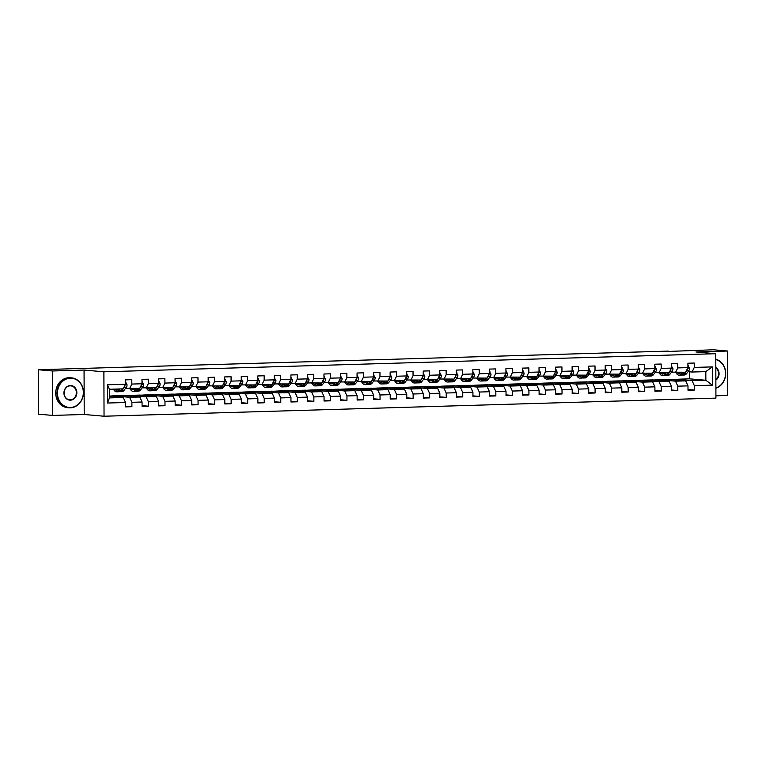 <?xml version="1.0" encoding="UTF-8"?>
<svg xmlns="http://www.w3.org/2000/svg" width="766" height="766" viewBox="0 0 766 766"><rect width="100%" height="100%" fill="white"/><g stroke="black" fill="none" stroke-linecap="round" stroke-linejoin="round"><path stroke-width="1.15" d="M715.913 395.802L727.7 395.447L727.547 351.02L713.385 349.775L668.316 351.441M104.042 416.225L715.923 398.129L715.77 353.7L103.889 371.797L104.042 416.225L84.222 414.483L84.059 370.055L52.461 370.983L52.615 415.421L84.222 414.483M52.615 415.421L38.453 414.167L38.3 369.739L52.461 370.983M670.298 379.505L689.429 378.825L705.859 380.262L705.821 371.625L692.043 372.027L694.293 367.421L694.274 363.046L687.906 363.228L687.925 367.613L677.747 367.91L677.728 363.534L671.37 363.716L671.38 368.101L661.202 368.398L661.182 364.022L654.825 364.204L654.844 368.59L644.656 368.896L644.646 364.511L638.279 364.693L638.298 369.078L628.12 369.384L628.101 364.999L621.733 365.19L621.753 369.566L611.574 369.873L611.555 365.487L605.197 365.679L605.207 370.055L595.029 370.361L595.019 365.976L588.652 366.167L588.671 370.553L578.483 370.849L578.474 366.464L572.106 366.655L572.125 371.041L561.947 371.338L561.928 366.952L555.57 367.144L555.58 371.529L545.402 371.826L545.382 367.441L539.025 367.632L539.034 372.017L528.856 372.314L528.846 367.939L522.479 368.12L522.498 372.506L512.31 372.803L512.301 368.427L505.933 368.609L505.953 372.994L495.774 373.291L495.755 368.915L489.397 369.097L489.407 373.482L479.229 373.789L479.21 369.404L472.852 369.585L472.861 373.971L462.683 374.277L462.674 369.892L456.306 370.083L456.325 374.459L446.147 374.765L446.128 370.38L439.761 370.572L439.78 374.947L429.602 375.254L429.582 370.868L423.225 371.06L423.234 375.445L413.056 375.742L413.037 371.357L406.679 371.548L406.698 375.934L396.51 376.23L396.501 371.845L390.133 372.037L390.153 376.422L379.974 376.719L379.955 372.333L373.588 372.525L373.607 376.91L363.429 377.207L363.41 372.831L357.052 373.013L357.061 377.399L346.883 377.695L346.874 373.32L340.506 373.502L340.525 377.887L330.338 378.184L330.328 373.808L323.961 373.99L323.98 378.375L313.801 378.682L313.782 374.296L307.425 374.478L307.434 378.864L297.256 379.17L297.237 374.785L290.879 374.976L290.889 379.352L280.71 379.658L280.701 375.273L274.333 375.464L274.352 379.84L264.165 380.147L264.155 375.761L257.788 375.953L257.807 380.338L247.629 380.635L247.61 376.25L241.252 376.441L241.261 380.826L231.083 381.123L231.064 376.738L224.706 376.929L224.716 381.315L214.537 381.612L214.528 377.226L208.161 377.418L208.18 381.803L198.001 382.1L197.982 377.724L191.615 377.906L191.634 382.291L181.456 382.588L181.437 378.213L175.079 378.394L175.088 382.78L164.91 383.077L164.891 378.701L158.533 378.883L158.552 383.268L148.365 383.575L148.355 379.189L141.988 379.371L142.007 383.756L131.829 384.063L131.809 379.677L125.442 379.869L125.461 384.245L107.431 384.781L107.499 403.031L109.461 397.908L123.24 397.497L109.452 396.281M694.293 367.421L712.313 366.895L712.38 385.145L694.35 385.681L694.369 390.057L688.002 389.501M107.499 403.031L125.528 402.504L125.538 406.88L131.905 406.698L131.886 402.313L142.064 402.016L142.083 406.392L148.451 406.21L148.432 401.824L158.61 401.518L158.629 405.903L164.987 405.721L164.977 401.336L175.155 401.03L175.175 405.415L181.532 405.224L181.513 400.848L191.701 400.541L191.711 404.927L198.078 404.735L198.059 400.359L208.237 400.053L208.256 404.438L214.624 404.247L214.604 399.862L224.783 399.565L224.802 403.95L231.16 403.759L231.15 399.373L241.328 399.076L241.338 403.462L247.705 403.27L247.686 398.885L257.874 398.588L257.883 402.973L264.251 402.782L264.232 398.397L274.41 398.1L274.429 402.476L280.787 402.294L280.777 397.908L290.956 397.611L290.975 401.987L297.332 401.805L297.323 397.42L307.501 397.123L307.511 401.499L313.878 401.317L313.859 396.932L324.047 396.625L324.056 401.011L330.424 400.829L330.405 396.443L340.583 396.137L340.602 400.522L346.96 400.331L346.95 395.955L357.128 395.649L357.147 400.034L363.505 399.842L363.496 395.467L373.674 395.16L373.684 399.546L380.051 399.354L380.032 394.969L390.21 394.672L390.229 399.057L396.596 398.866L396.577 394.48L406.756 394.184L406.775 398.569L413.133 398.377L413.123 393.992L423.301 393.695L423.32 398.081L429.678 397.889L429.659 393.504L439.847 393.207L439.856 397.583L446.224 397.401L446.205 393.015L456.383 392.719L456.402 397.094L462.76 396.912L462.75 392.527L472.928 392.221L472.948 396.606L479.305 396.424L479.296 392.039L489.474 391.732L489.484 396.118L495.851 395.926L495.832 391.55L506.02 391.244L506.029 395.629L512.397 395.438L512.377 391.062L522.556 390.756L522.575 395.141L528.933 394.95L528.923 390.574L539.101 390.267L539.12 394.653L545.478 394.461L545.469 390.076L555.647 389.779L555.656 394.164L562.024 393.973L562.005 389.588L572.192 389.291L572.202 393.676L578.569 393.485L578.55 389.099L588.728 388.802L588.748 393.188L595.105 392.996L595.096 388.611L605.274 388.314L605.293 392.69L611.651 392.508L611.632 388.123L621.82 387.826L621.829 392.202L628.197 392.02L628.177 387.634L638.356 387.328L638.375 391.713L644.742 391.531L644.723 387.146L654.901 386.84L654.92 391.225L661.278 391.033L661.269 386.658L671.447 386.351L671.466 390.737L677.824 390.545L677.805 386.169L687.992 385.863L688.002 390.248L694.369 390.057M38.3 369.739L668.316 351.106M687.925 367.613L685.675 372.219L671.533 372.171M669.283 379.419L685.704 380.865L675.526 381.162L659.095 379.716L669.283 379.419M675.497 372.515L677.747 367.91M687.992 385.863L685.704 380.865M677.805 386.169L675.526 381.162M671.38 368.101L669.13 372.707L654.987 372.659M652.737 379.907L669.168 381.353L658.98 381.65L642.559 380.204L652.737 379.907M658.952 373.004L661.202 368.398M671.447 386.351L669.168 381.353M661.269 386.658L658.98 381.65M654.844 368.59L652.594 373.195L638.442 373.147M636.192 380.396L652.622 381.841L642.444 382.138L626.014 380.692L636.192 380.396M642.406 373.492L644.656 368.896M654.901 386.84L652.622 381.841M644.723 387.146L642.444 382.138M638.298 369.078L636.048 373.684L621.906 373.636M619.646 380.884L636.077 382.33L625.899 382.627L609.468 381.19L619.646 380.884M625.87 373.98L628.12 369.384M638.356 387.328L636.077 382.33M628.177 387.634L625.899 382.627M621.753 369.566L619.503 374.172L605.36 374.124M603.11 381.372L619.531 382.818L609.353 383.124L592.922 381.679L603.11 381.372M609.324 374.478L611.574 369.873M621.82 387.826L619.531 382.818M611.632 388.123L609.353 383.124M605.207 370.055L602.957 374.66L588.815 374.612M586.565 381.861L602.995 383.306L592.807 383.613L576.386 382.167L586.565 381.861M592.779 374.967L595.029 370.361M605.274 388.314L602.995 383.306M595.096 388.611L592.807 383.613M588.671 370.553L586.421 375.149L572.269 375.101M570.019 382.349L586.45 383.795L576.271 384.101L559.841 382.655L570.019 382.349M576.233 375.455L578.483 370.849M588.728 388.802L586.45 383.795M578.55 389.099L576.271 384.101M572.125 371.041L569.875 375.637L555.733 375.589M553.473 382.847L569.904 384.283L559.726 384.589L543.295 383.144L553.473 382.847M559.697 375.943L561.947 371.338M572.192 389.291L569.904 384.283M562.005 389.588L559.726 384.589M555.58 371.529L553.33 376.135L539.187 376.087M536.937 383.335L553.358 384.781L543.18 385.078L526.759 383.632L536.937 383.335M543.151 376.432L545.402 371.826M555.647 389.779L553.358 384.781M545.469 390.076L543.18 385.078M539.034 372.017L536.794 376.623L522.642 376.575M520.392 383.823L536.822 385.269L526.635 385.566L510.213 384.12L520.392 383.823M526.606 376.92L528.856 372.314M539.101 390.267L536.822 385.269M528.923 390.574L526.635 385.566M522.498 372.506L520.248 377.111L506.106 377.064M503.846 384.312L520.277 385.758L510.099 386.054L493.668 384.609L503.846 384.312M510.07 377.408L512.31 372.803M522.556 390.756L520.277 385.758M512.377 391.062L510.099 386.054M505.953 372.994L503.702 377.6L489.56 377.552M487.31 384.8L503.731 386.246L493.553 386.543L477.122 385.097L487.31 384.8M493.524 377.897L495.774 373.291M506.02 391.244L503.731 386.246M495.832 391.55L493.553 386.543M489.407 373.482L487.157 378.088L473.015 378.04M470.764 385.288L487.186 386.734L477.007 387.031L460.586 385.585L470.764 385.288M476.979 378.385L479.229 373.789M489.474 391.732L487.186 386.734M479.296 392.039L477.007 387.031M472.861 373.971L470.621 378.576L456.469 378.528M454.219 385.777L470.65 387.223L460.471 387.519L444.041 386.083L454.219 385.777M460.433 378.883L462.683 374.277M472.928 392.221L470.65 387.223M462.75 392.527L460.471 387.519M456.325 374.459L454.075 379.065L439.933 379.017M437.673 386.265L454.104 387.711L443.926 388.017L427.495 386.571L437.673 386.265M443.897 379.371L446.147 374.765M456.383 392.719L454.104 387.711M446.205 393.015L443.926 388.017M439.78 374.947L437.53 379.553L423.387 379.505M421.137 386.753L437.558 388.199L427.38 388.506L410.949 387.06L421.137 386.753M427.351 379.859L429.602 375.254M439.847 393.207L437.558 388.199M429.659 393.504L427.38 388.506M423.234 375.445L420.984 380.041L406.842 379.993M404.592 387.242L421.022 388.688L410.835 388.994L394.413 387.548L404.592 387.242M410.806 380.348L413.056 375.742M423.301 393.695L421.022 388.688M413.123 393.992L410.835 388.994M406.698 375.934L404.448 380.53L390.296 380.482M388.046 387.74L404.477 389.176L394.298 389.482L377.868 388.036L388.046 387.74M394.26 380.836L396.51 376.23M406.756 394.184L404.477 389.176M396.577 394.48L394.298 389.482M390.153 376.422L387.902 381.028L373.76 380.98M371.5 388.228L387.931 389.674L377.753 389.971L361.322 388.525L371.5 388.228M377.724 381.324L379.974 376.719M390.21 394.672L387.931 389.674M380.032 394.969L377.753 389.971M373.607 376.91L371.357 381.516L357.215 381.468M354.964 388.716L371.386 390.162L361.207 390.459L344.777 389.013L354.964 388.716M361.179 381.813L363.429 377.207M373.674 395.16L371.386 390.162M363.496 395.467L361.207 390.459M357.061 377.399L354.811 382.004L340.669 381.956M338.419 389.205L354.85 390.65L344.662 390.947L328.241 389.501L338.419 389.205M344.633 382.301L346.883 377.695M357.128 395.649L354.85 390.65M346.95 395.955L344.662 390.947M340.525 377.887L338.275 382.493L324.133 382.445M321.873 389.693L338.304 391.139L328.126 391.436L311.695 389.99L321.873 389.693M328.087 382.789L330.338 378.184M340.583 396.137L338.304 391.139M330.405 396.443L328.126 391.436M323.98 378.375L321.73 382.981L307.587 382.933M305.328 390.181L321.758 391.627L311.58 391.924L295.149 390.478L305.328 390.181M311.551 383.278L313.801 378.682M324.047 396.625L321.758 391.627M313.859 396.932L311.58 391.924M307.434 378.864L305.184 383.469L291.042 383.421M288.792 390.67L305.213 392.115L295.034 392.412L278.613 390.976L288.792 390.67M295.006 383.776L297.256 379.17M307.501 397.123L305.213 392.115M297.323 397.42L295.034 392.412M290.889 379.352L288.648 383.957L274.496 383.91M272.246 391.158L288.677 392.604L278.489 392.91L262.068 391.464L272.246 391.158M278.46 384.264L280.71 379.658M290.956 397.611L288.677 392.604M280.777 397.908L278.489 392.91M274.352 379.84L272.102 384.446L257.96 384.398M255.7 391.646L272.131 393.092L261.953 393.398L245.522 391.953L255.7 391.646M261.924 384.752L264.165 380.147M274.41 398.1L272.131 393.092M264.232 398.397L261.953 393.398M257.807 380.338L255.557 384.934L241.414 384.886M239.164 392.135L255.585 393.58L245.407 393.887L228.977 392.441L239.164 392.135M245.379 385.241L247.629 380.635M257.874 398.588L255.585 393.58M247.686 398.885L245.407 393.887M241.261 380.826L239.011 385.422L224.869 385.375M222.619 392.632L239.04 394.069L228.862 394.375L212.441 392.929L222.619 392.632M228.833 385.729L231.083 381.123M241.328 399.076L239.04 394.069M231.15 399.373L228.862 394.375M224.716 381.315L222.475 385.92L208.323 385.873M206.073 393.121L222.504 394.567L212.326 394.863L195.895 393.418L206.073 393.121M212.287 386.217L214.537 381.612M224.783 399.565L222.504 394.567M214.604 399.862L212.326 394.863M208.18 381.803L205.93 386.409L191.787 386.361M189.528 393.609L205.958 395.055L195.78 395.352L179.349 393.906L189.528 393.609M195.751 386.706L198.001 382.1M208.237 400.053L205.958 395.055M198.059 400.359L195.78 395.352M191.634 382.291L189.384 386.897L175.242 386.849M172.992 394.097L189.413 395.543L179.234 395.84L162.804 394.394L172.992 394.097M179.206 387.194L181.456 382.588M191.701 400.541L189.413 395.543M181.513 400.848L179.234 395.84M175.088 382.78L172.838 387.385L158.696 387.337M156.446 394.586L172.877 396.032L162.689 396.328L146.268 394.883L156.446 394.586M162.66 387.682L164.91 383.077M175.155 401.03L172.877 396.032M164.977 401.336L162.689 396.328M158.552 383.268L156.302 387.874L142.15 387.826M139.9 395.074L156.331 396.52L146.153 396.817L129.722 395.371L139.9 395.074M146.114 388.171L148.365 383.575M158.61 401.518L156.331 396.52M148.432 401.824L146.153 396.817M142.007 383.756L139.757 388.362L125.614 388.314M123.355 395.562L139.785 397.008L129.607 397.305L113.177 395.869L123.355 395.562M129.578 388.668L131.829 384.063M142.064 402.016L139.785 397.008M131.886 402.313L129.607 397.305M125.461 384.245L123.211 388.85L109.423 389.262L107.431 384.781M125.528 402.504L123.24 397.497M727.547 351.02L695.94 351.958L715.77 353.7M84.059 370.055L103.889 371.797M109.423 389.262L109.461 397.908M692.043 372.027L688.079 371.682M689.429 378.825L689.4 371.797M675.641 379.227L692.071 380.673L705.859 380.262L712.38 385.145M109.452 396.099L113.177 395.869M124.379 395.658L129.722 395.371M140.925 395.16L146.268 394.883M157.47 394.672L162.804 394.394M174.006 394.184L179.349 393.906M190.552 393.695L195.895 393.418M207.098 393.207L212.441 392.929M223.643 392.719L228.977 392.441M240.179 392.23L245.522 391.953M256.725 391.742L262.068 391.464M273.27 391.254L278.613 390.976M289.807 390.756L295.149 390.478M306.352 390.267L311.695 389.99M322.898 389.779L328.241 389.501M339.443 389.291L344.777 389.013M355.979 388.802L361.322 388.525M372.525 388.314L377.868 388.036M389.071 387.826L394.413 387.548M405.616 387.337L410.949 387.06M422.152 386.849L427.495 386.571M438.698 386.361L444.041 386.083M455.243 385.863L460.586 385.585M471.789 385.375L477.122 385.097M488.325 384.886L493.668 384.609M504.871 384.398L510.213 384.12M521.416 383.91L526.759 383.632M537.952 383.421L543.295 383.144M554.498 382.933L559.841 382.655M571.043 382.445L576.386 382.167M587.589 381.956L592.922 381.679M604.125 381.468L609.468 381.19M620.671 380.97L626.014 380.692M637.216 380.482L642.559 380.204M653.762 379.993L659.095 379.716M705.821 371.625L712.313 366.895M694.35 385.681L692.071 380.673M117.428 396.989L117.428 396.357L113.177 395.984M131.905 406.698L125.538 406.133M112.085 396.52L117.428 396.357M128.631 396.032L133.973 395.869L129.722 395.495M133.973 396.501L133.973 395.869M148.451 406.21L142.083 405.645M145.176 395.534L150.509 395.38L146.268 395.007M150.519 396.012L150.509 395.38M164.987 405.721L158.629 405.157M161.712 395.045L167.055 394.892L162.804 394.519M167.055 395.515L167.055 394.892M181.532 405.224L175.165 404.668M178.258 394.557L183.601 394.404L179.349 394.03M183.601 395.026L183.601 394.404M198.078 404.735L191.711 404.18M194.803 394.069L200.146 393.916L195.895 393.542M200.146 394.538L200.146 393.916M214.624 404.247L208.256 403.692M211.339 393.58L216.682 393.427L212.441 393.054M216.692 394.05L216.682 393.427M231.16 403.759L224.792 403.203M227.885 393.092L233.228 392.929L228.977 392.556M233.228 393.561L233.228 392.929M247.705 403.27L241.338 402.715M244.431 392.604L249.773 392.441L245.522 392.068M249.773 393.073L249.773 392.441M264.251 402.782L257.883 402.217M260.976 392.115L266.319 391.953L262.068 391.579M266.319 392.585L266.319 391.953M280.787 402.294L274.429 401.729M277.512 391.627L282.855 391.464L278.613 391.091M282.865 392.096L282.855 391.464M297.332 401.805L290.965 401.24M294.058 391.139L299.401 390.976L295.149 390.603M299.401 391.608L299.401 390.976M313.878 401.317L307.511 400.752M310.603 390.641L315.946 390.488L311.695 390.114M315.946 391.12L315.946 390.488M330.424 400.829L324.056 400.264M327.149 390.153L332.482 389.999L328.241 389.626M332.492 390.622L332.482 389.999M346.96 400.331L340.602 399.775M343.685 389.664L349.028 389.511L344.786 389.138M349.028 390.133L349.028 389.511M363.505 399.842L357.138 399.287M360.231 389.176L365.574 389.023L361.322 388.649M365.574 389.645L365.574 389.023M380.051 399.354L373.684 398.799M376.776 388.688L382.119 388.534L377.868 388.151M382.119 389.157L382.119 388.534M396.596 398.866L390.229 398.31M393.322 388.199L398.655 388.036L394.413 387.663M398.665 388.668L398.655 388.036M413.133 398.377L406.775 397.822M409.858 387.711L415.201 387.548L410.949 387.175M415.201 388.18L415.201 387.548M429.678 397.889L423.311 397.324M426.403 387.223L431.746 387.06L427.495 386.686M431.746 387.692L431.746 387.06M446.224 397.401L439.856 396.836M442.949 386.734L448.292 386.571L444.041 386.198M448.292 387.203L448.292 386.571M462.76 396.912L456.402 396.348M459.485 386.246L464.828 386.083L460.586 385.71M464.838 386.715L464.828 386.083M479.305 396.424L472.938 395.859M476.031 385.748L481.374 385.595L477.122 385.221M481.374 386.227L481.374 385.595M495.851 395.926L489.484 395.371M492.576 385.26L497.919 385.106L493.668 384.733M497.919 385.729L497.919 385.106M512.397 395.438L506.029 394.883M509.122 384.771L514.465 384.618L510.213 384.245M514.465 385.241L514.465 384.618M528.933 394.95L522.575 394.394M525.658 384.283L531.001 384.13L526.759 383.756M531.001 384.752L531.001 384.13M545.478 394.461L539.111 393.906M542.204 383.795L547.546 383.642L543.295 383.259M547.546 384.264L547.546 383.642M562.024 393.973L555.656 393.418M558.749 383.306L564.092 383.144L559.841 382.77M564.092 383.776L564.092 383.144M578.569 393.485L572.202 392.929M575.295 382.818L580.628 382.655L576.386 382.282M580.638 383.287L580.628 382.655M595.105 392.996L588.748 392.431M591.831 382.33L597.174 382.167L592.922 381.794M597.174 382.799L597.174 382.167M611.651 392.508L605.284 391.943M608.376 381.841L613.719 381.679L609.468 381.305M613.719 382.311L613.719 381.679M628.197 392.02L621.829 391.455M624.922 381.353L630.265 381.19L626.014 380.817M630.265 381.822L630.265 381.19M644.742 391.531L638.375 390.966M641.468 380.855L646.801 380.702L642.559 380.329M646.81 381.334L646.801 380.702M661.278 391.033L654.92 390.478M658.004 380.367L663.346 380.214L659.095 379.84M663.346 380.836L663.346 380.214M677.824 390.545L671.456 389.99M674.549 379.879L679.892 379.725L675.641 379.352M679.892 380.348L679.892 379.725M118.481 388.994L118.357 389.157A7.631 3.591 88.3 0 1 116.585 390.239A7.631 3.591 88.3 0 1 114.632 389.109M119.946 388.946L118.768 390.497A9.202 4.328 88.3 0 1 116.633 391.799A9.202 4.328 88.3 0 1 113.464 389.138M125.452 382.425L127.041 384.781A3.188 1.503 88.3 0 1 126.371 387.318L124.063 390.334A9.202 4.328 88.3 0 1 121.938 391.637L119.917 391.704A9.202 4.328 -91.7 0 0 122.053 390.401L124.351 387.385A3.188 1.503 -91.7 0 0 124.954 385.738L124.915 385.375M121.957 388.889L120.779 390.44A9.202 4.328 88.3 0 1 118.644 391.742L116.633 391.799M116.643 389.042A7.631 3.591 -91.7 0 0 117.581 389.904M119.276 391.618A9.202 4.328 -91.7 0 0 119.917 391.704M125.969 382.416L125.452 382.368M70.338 378.193A14.669 12.926 95 0 0 57.45 393.226A14.669 12.926 95 0 0 70.443 407.493A14.669 12.926 95 0 0 83.331 392.46A14.669 12.926 95 0 0 70.338 378.193M70.271 407.838A15.033 13.242 -85 0 1 68.902 407.799A15.033 13.242 -85 0 1 56.981 392.441A15.033 13.242 -85 0 1 70.166 377.81A15.033 13.242 -85 0 1 71.535 377.858A15.033 13.242 -85 0 1 83.465 393.207A15.033 13.242 -85 0 1 70.271 407.838M70.367 385.518A7.334 6.463 -85 0 1 76.859 392.652A7.334 6.463 -85 0 1 70.415 400.168A7.334 6.463 -85 0 1 63.923 393.035A7.334 6.463 -85 0 1 70.367 385.518M70.242 399.795A6.971 6.147 95 0 0 76.37 393.006A6.971 6.147 95 0 0 70.836 385.882A6.971 6.147 95 0 0 70.194 385.863A6.971 6.147 95 0 0 64.076 392.642A6.971 6.147 95 0 0 69.61 399.775A6.971 6.147 95 0 0 70.242 399.795M68.902 407.799L67.657 407.684A15.033 13.242 -85 0 1 55.736 392.326A15.033 13.242 -85 0 1 68.921 377.705A15.033 13.242 -85 0 1 70.29 377.743L71.535 377.858M715.817 367.412A7.334 6.463 -85 0 1 715.865 380.089M715.856 379.524A6.971 6.147 95 0 0 715.817 367.929M715.789 359.225A15.033 13.242 -85 0 1 725.689 373.435A15.033 13.242 -85 0 1 715.894 388.238M715.884 387.931A14.669 12.926 95 0 0 725.536 373.463A14.669 12.926 95 0 0 715.789 359.57M135.027 388.506L134.902 388.668A7.631 3.591 88.3 0 1 133.131 389.75A7.631 3.591 88.3 0 1 131.168 388.621M136.492 388.458L135.304 390.009A9.202 4.328 88.3 0 1 133.179 391.311A9.202 4.328 88.3 0 1 130.009 388.649M141.997 381.937L143.577 384.293A3.188 1.503 88.3 0 1 142.916 386.83L140.609 389.846A9.202 4.328 88.3 0 1 138.474 391.148L136.463 391.215A9.202 4.328 -91.7 0 0 138.598 389.904L140.896 386.897A3.188 1.503 -91.7 0 0 141.499 385.25L141.451 384.886M138.502 388.4L137.325 389.942A9.202 4.328 88.3 0 1 135.189 391.254L133.179 391.311M133.188 388.554A7.631 3.591 -91.7 0 0 134.127 389.406M135.821 391.129A9.202 4.328 -91.7 0 0 136.463 391.215M142.514 381.918L141.997 381.88M151.563 388.017L151.438 388.18A7.631 3.591 88.3 0 1 149.676 389.252A7.631 3.591 88.3 0 1 147.714 388.123M153.028 387.969L151.85 389.521A9.202 4.328 88.3 0 1 149.715 390.823A9.202 4.328 88.3 0 1 146.555 388.161M158.543 381.449L160.123 383.804A3.188 1.503 88.3 0 1 159.452 386.342L157.154 389.358A9.202 4.328 88.3 0 1 155.019 390.66L153.009 390.717A9.202 4.328 -91.7 0 0 155.134 389.415L157.442 386.399A3.188 1.503 -91.7 0 0 158.045 384.752L157.997 384.398M155.048 387.912L153.861 389.454A9.202 4.328 88.3 0 1 151.735 390.756L149.715 390.823M149.734 388.065A7.631 3.591 -91.7 0 0 150.672 388.917M152.367 390.641A9.202 4.328 -91.7 0 0 153.009 390.717M159.06 381.43L158.543 381.391M168.108 387.519L167.984 387.682A7.631 3.591 88.3 0 1 166.212 388.764A7.631 3.591 88.3 0 1 164.259 387.634M169.573 387.481L168.396 389.023A9.202 4.328 88.3 0 1 166.26 390.334A9.202 4.328 88.3 0 1 163.091 387.673M175.088 380.961L176.668 383.316A3.188 1.503 88.3 0 1 175.998 385.853L173.7 388.869A9.202 4.328 88.3 0 1 171.565 390.172L169.545 390.229A9.202 4.328 -91.7 0 0 171.68 388.927L173.987 385.911A3.188 1.503 -91.7 0 0 174.591 384.264L174.543 383.91M171.594 387.424L170.406 388.965A9.202 4.328 88.3 0 1 168.281 390.267L166.26 390.334M166.27 387.577A7.631 3.591 -91.7 0 0 167.218 388.429M168.913 390.153A9.202 4.328 -91.7 0 0 169.545 390.229M175.596 380.941L175.088 380.894M184.654 387.031L184.529 387.194A7.631 3.591 88.3 0 1 182.758 388.276A7.631 3.591 88.3 0 1 180.805 387.146M186.119 386.993L184.941 388.534A9.202 4.328 88.3 0 1 182.806 389.837A9.202 4.328 88.3 0 1 179.637 387.184M191.624 380.472L193.214 382.828A3.188 1.503 88.3 0 1 192.544 385.365L190.236 388.381A9.202 4.328 88.3 0 1 188.11 389.683L186.09 389.741A9.202 4.328 -91.7 0 0 188.225 388.439L190.523 385.422A3.188 1.503 -91.7 0 0 191.127 383.776L191.079 383.421M188.13 386.935L186.952 388.477A9.202 4.328 88.3 0 1 184.817 389.779L182.806 389.837M182.815 387.089A7.631 3.591 -91.7 0 0 183.754 387.941M185.449 389.664A9.202 4.328 -91.7 0 0 186.09 389.741M192.142 380.453L191.624 380.405M201.19 386.543L201.075 386.706A7.631 3.591 88.3 0 1 199.304 387.788A7.631 3.591 88.3 0 1 197.341 386.658M202.664 386.504L201.477 388.046A9.202 4.328 88.3 0 1 199.351 389.348A9.202 4.328 88.3 0 1 196.182 386.696M208.17 379.984L209.75 382.339A3.188 1.503 88.3 0 1 209.089 384.877L206.782 387.893A9.202 4.328 88.3 0 1 204.646 389.195L202.636 389.252A9.202 4.328 -91.7 0 0 204.771 387.95L207.069 384.934A3.188 1.503 -91.7 0 0 207.672 383.287L207.624 382.933M204.675 386.447L203.497 387.989A9.202 4.328 88.3 0 1 201.362 389.291L199.351 389.348M199.361 386.6A7.631 3.591 -91.7 0 0 200.299 387.452M201.994 389.176A9.202 4.328 -91.7 0 0 202.636 389.252M208.687 379.965L208.17 379.917M217.736 386.054L217.611 386.217A7.631 3.591 88.3 0 1 215.84 387.299A7.631 3.591 88.3 0 1 213.886 386.169M219.2 386.016L218.023 387.558A9.202 4.328 88.3 0 1 215.888 388.86A9.202 4.328 88.3 0 1 212.728 386.208M224.716 379.486L226.296 381.841A3.188 1.503 88.3 0 1 225.625 384.388L223.327 387.405A9.202 4.328 88.3 0 1 221.192 388.707L219.181 388.764A9.202 4.328 -91.7 0 0 221.307 387.462L223.615 384.446A3.188 1.503 -91.7 0 0 224.218 382.799L224.17 382.445M221.221 385.949L220.034 387.5A9.202 4.328 88.3 0 1 217.908 388.802L215.888 388.86M215.897 386.112A7.631 3.591 -91.7 0 0 216.845 386.964M218.54 388.688A9.202 4.328 -91.7 0 0 219.181 388.764M225.223 379.476L224.716 379.429M234.281 385.566L234.157 385.729A7.631 3.591 88.3 0 1 232.385 386.811A7.631 3.591 88.3 0 1 230.432 385.681M235.746 385.528L234.568 387.069A9.202 4.328 88.3 0 1 232.433 388.372A9.202 4.328 88.3 0 1 229.264 385.719M241.261 378.998L242.841 381.353A3.188 1.503 88.3 0 1 242.171 383.9L239.863 386.916A9.202 4.328 88.3 0 1 237.738 388.218L235.717 388.276A9.202 4.328 -91.7 0 0 237.853 386.974L240.16 383.957A3.188 1.503 -91.7 0 0 240.754 382.311L240.716 381.947M237.757 385.461L236.579 387.012A9.202 4.328 88.3 0 1 234.444 388.314L232.433 388.372M232.443 385.624A7.631 3.591 -91.7 0 0 233.381 386.476M235.085 388.199A9.202 4.328 -91.7 0 0 235.717 388.276M241.769 378.988L241.261 378.94M250.827 385.078L250.702 385.241A7.631 3.591 88.3 0 1 248.931 386.323A7.631 3.591 88.3 0 1 246.968 385.193M252.292 385.03L251.104 386.581A9.202 4.328 88.3 0 1 248.979 387.883A9.202 4.328 88.3 0 1 245.809 385.221M257.797 378.509L259.387 380.865A3.188 1.503 88.3 0 1 258.716 383.412L256.409 386.428A9.202 4.328 88.3 0 1 254.283 387.73L252.263 387.788A9.202 4.328 -91.7 0 0 254.398 386.485L256.696 383.469A3.188 1.503 -91.7 0 0 257.299 381.822L257.252 381.458M254.302 384.972L253.125 386.524A9.202 4.328 88.3 0 1 250.989 387.826L248.979 387.883M248.988 385.135A7.631 3.591 -91.7 0 0 249.927 385.987M251.621 387.701A9.202 4.328 -91.7 0 0 252.263 387.788M258.314 378.5L257.797 378.452M267.363 384.589L267.248 384.752A7.631 3.591 88.3 0 1 265.476 385.834A7.631 3.591 88.3 0 1 263.514 384.704M268.837 384.542L267.65 386.093A9.202 4.328 88.3 0 1 265.524 387.395A9.202 4.328 88.3 0 1 262.355 384.733M274.343 378.021L275.923 380.376A3.188 1.503 88.3 0 1 275.253 382.923L272.955 385.93A9.202 4.328 88.3 0 1 270.819 387.242L268.809 387.299A9.202 4.328 -91.7 0 0 270.944 385.997L273.242 382.981A3.188 1.503 -91.7 0 0 273.845 381.334L273.797 380.97M270.848 384.484L269.67 386.035A9.202 4.328 88.3 0 1 267.535 387.337L265.524 387.395M265.534 384.647A7.631 3.591 -91.7 0 0 266.472 385.499M268.167 387.213A9.202 4.328 -91.7 0 0 268.809 387.299M274.86 378.011L274.343 377.964M283.908 384.101L283.784 384.264A7.631 3.591 88.3 0 1 282.012 385.346A7.631 3.591 88.3 0 1 280.059 384.216M285.373 384.053L284.196 385.604A9.202 4.328 88.3 0 1 282.06 386.907A9.202 4.328 88.3 0 1 278.901 384.245M290.889 377.533L292.468 379.888A3.188 1.503 88.3 0 1 291.798 382.425L289.5 385.442A9.202 4.328 88.3 0 1 287.365 386.744L285.354 386.811A9.202 4.328 -91.7 0 0 287.48 385.509L289.787 382.493A3.188 1.503 -91.7 0 0 290.391 380.846L290.343 380.482M287.394 383.996L286.206 385.547A9.202 4.328 88.3 0 1 284.081 386.849L282.06 386.907M282.07 384.149A7.631 3.591 -91.7 0 0 283.018 385.011M284.713 386.725A9.202 4.328 -91.7 0 0 285.354 386.811M291.396 377.514L290.889 377.475M300.454 383.613L300.329 383.776A7.631 3.591 88.3 0 1 298.558 384.858A7.631 3.591 88.3 0 1 296.605 383.728M301.919 383.565L300.741 385.116A9.202 4.328 88.3 0 1 298.606 386.418A9.202 4.328 88.3 0 1 295.437 383.756M307.425 377.044L309.014 379.4A3.188 1.503 88.3 0 1 308.344 381.937L306.036 384.953A9.202 4.328 88.3 0 1 303.91 386.255L301.89 386.323A9.202 4.328 -91.7 0 0 304.025 385.011L306.333 382.004A3.188 1.503 -91.7 0 0 306.927 380.357L306.888 379.993M303.93 383.507L302.752 385.049A9.202 4.328 88.3 0 1 300.617 386.361L298.606 386.418M298.616 383.661A7.631 3.591 -91.7 0 0 299.554 384.513M301.258 386.236A9.202 4.328 -91.7 0 0 301.89 386.323M307.942 377.025L307.425 376.987M317 383.124L316.875 383.278A7.631 3.591 88.3 0 1 315.104 384.36A7.631 3.591 88.3 0 1 313.141 383.23M318.465 383.077L317.277 384.628A9.202 4.328 88.3 0 1 315.152 385.93A9.202 4.328 88.3 0 1 311.982 383.268M323.97 376.556L325.55 378.911A3.188 1.503 88.3 0 1 324.889 381.449L322.582 384.465A9.202 4.328 88.3 0 1 320.447 385.767L318.436 385.825A9.202 4.328 -91.7 0 0 320.571 384.522L322.869 381.506A3.188 1.503 -91.7 0 0 323.472 379.859L323.424 379.505M320.475 383.019L319.298 384.561A9.202 4.328 88.3 0 1 317.162 385.863L315.152 385.93M315.161 383.172A7.631 3.591 -91.7 0 0 316.099 384.025M317.794 385.748A9.202 4.328 -91.7 0 0 318.436 385.825M324.487 376.537L323.97 376.499M333.536 382.627L333.411 382.789A7.631 3.591 88.3 0 1 331.649 383.871A7.631 3.591 88.3 0 1 329.686 382.741M335.001 382.588L333.823 384.13A9.202 4.328 88.3 0 1 331.688 385.442A9.202 4.328 88.3 0 1 328.528 382.78M340.516 376.068L342.096 378.423A3.188 1.503 88.3 0 1 341.425 380.961L339.127 383.977A9.202 4.328 88.3 0 1 336.992 385.279L334.981 385.336A9.202 4.328 -91.7 0 0 337.107 384.034L339.415 381.018A3.188 1.503 -91.7 0 0 340.018 379.371L339.97 379.017M337.021 382.531L335.843 384.072A9.202 4.328 88.3 0 1 333.708 385.375L331.688 385.442M331.707 382.684A7.631 3.591 -91.7 0 0 332.645 383.536M334.34 385.26A9.202 4.328 -91.7 0 0 334.981 385.336M341.033 376.049L340.516 376.001M350.081 382.138L349.957 382.301A7.631 3.591 88.3 0 1 348.185 383.383A7.631 3.591 88.3 0 1 346.232 382.253M351.546 382.1L350.368 383.642A9.202 4.328 88.3 0 1 348.233 384.944A9.202 4.328 88.3 0 1 345.073 382.291M357.061 375.579L358.641 377.935A3.188 1.503 88.3 0 1 357.971 380.472L355.673 383.488A9.202 4.328 88.3 0 1 353.538 384.791L351.527 384.848A9.202 4.328 -91.7 0 0 353.653 383.546L355.96 380.53A3.188 1.503 -91.7 0 0 356.563 378.883L356.516 378.528M353.566 382.043L352.379 383.584A9.202 4.328 88.3 0 1 350.254 384.886L348.233 384.944M348.243 382.196A7.631 3.591 -91.7 0 0 349.191 383.048M350.885 384.771A9.202 4.328 -91.7 0 0 351.527 384.848M357.569 375.56L357.061 375.512M366.627 381.65L366.502 381.813A7.631 3.591 88.3 0 1 364.731 382.895A7.631 3.591 88.3 0 1 362.778 381.765M368.092 381.612L366.914 383.153A9.202 4.328 88.3 0 1 364.779 384.455A9.202 4.328 88.3 0 1 361.609 381.803M373.597 375.091L375.187 377.447A3.188 1.503 88.3 0 1 374.517 379.984L372.209 383A9.202 4.328 88.3 0 1 370.083 384.302L368.063 384.36A9.202 4.328 -91.7 0 0 370.198 383.057L372.496 380.041A3.188 1.503 -91.7 0 0 373.099 378.394L373.061 378.04M370.102 381.554L368.925 383.096A9.202 4.328 88.3 0 1 366.79 384.398L364.779 384.455M364.788 381.707A7.631 3.591 -91.7 0 0 365.727 382.56M367.421 384.283A9.202 4.328 -91.7 0 0 368.063 384.36M374.114 375.072L373.597 375.024M383.172 381.162L383.048 381.324A7.631 3.591 88.3 0 1 381.276 382.406A7.631 3.591 88.3 0 1 379.314 381.276M384.637 381.123L383.45 382.665A9.202 4.328 88.3 0 1 381.324 383.967A9.202 4.328 88.3 0 1 378.155 381.315M390.143 374.593L391.723 376.949A3.188 1.503 88.3 0 1 391.062 379.496L388.755 382.512A9.202 4.328 88.3 0 1 386.619 383.814L384.609 383.871A9.202 4.328 -91.7 0 0 386.744 382.569L389.042 379.553A3.188 1.503 -91.7 0 0 389.645 377.906L389.597 377.552M386.648 381.056L385.47 382.607A9.202 4.328 88.3 0 1 383.335 383.91L381.324 383.967M381.334 381.219A7.631 3.591 -91.7 0 0 382.272 382.071M383.967 383.795A9.202 4.328 -91.7 0 0 384.609 383.871M390.66 374.584L390.143 374.536M399.708 380.673L399.584 380.836A7.631 3.591 88.3 0 1 397.822 381.918A7.631 3.591 88.3 0 1 395.859 380.788M401.173 380.635L399.996 382.177A9.202 4.328 88.3 0 1 397.86 383.479A9.202 4.328 88.3 0 1 394.701 380.826M406.689 374.105L408.268 376.46A3.188 1.503 88.3 0 1 407.598 379.007L405.3 382.023A9.202 4.328 88.3 0 1 403.165 383.326L401.154 383.383A9.202 4.328 -91.7 0 0 403.28 382.081L405.587 379.065A3.188 1.503 -91.7 0 0 406.191 377.418L406.143 377.054M403.194 380.568L402.006 382.119A9.202 4.328 88.3 0 1 399.881 383.421L397.86 383.479M397.88 380.731A7.631 3.591 -91.7 0 0 398.818 381.583M400.513 383.306A9.202 4.328 -91.7 0 0 401.154 383.383M407.206 374.095L406.689 374.047M416.254 380.185L416.13 380.348A7.631 3.591 88.3 0 1 414.358 381.43A7.631 3.591 88.3 0 1 412.405 380.3M417.719 380.137L416.541 381.688A9.202 4.328 88.3 0 1 414.406 382.99A9.202 4.328 88.3 0 1 411.237 380.329M423.234 373.616L424.814 375.972A3.188 1.503 88.3 0 1 424.144 378.519L421.846 381.535A9.202 4.328 88.3 0 1 419.711 382.837L417.69 382.895A9.202 4.328 -91.7 0 0 419.825 381.592L422.133 378.576A3.188 1.503 -91.7 0 0 422.727 376.929L422.688 376.566M419.739 380.08L418.552 381.631A9.202 4.328 88.3 0 1 416.426 382.933L414.406 382.99M414.416 380.242A7.631 3.591 -91.7 0 0 415.364 381.095M417.058 382.809A9.202 4.328 -91.7 0 0 417.69 382.895M423.742 373.607L423.234 373.559M432.8 379.697L432.675 379.859A7.631 3.591 88.3 0 1 430.904 380.941A7.631 3.591 88.3 0 1 428.95 379.812M434.265 379.649L433.087 381.2A9.202 4.328 88.3 0 1 430.952 382.502A9.202 4.328 88.3 0 1 427.782 379.84M439.77 373.128L441.36 375.484A3.188 1.503 88.3 0 1 440.689 378.031L438.382 381.037A9.202 4.328 88.3 0 1 436.256 382.349L434.236 382.406A9.202 4.328 -91.7 0 0 436.371 381.104L438.669 378.088A3.188 1.503 -91.7 0 0 439.272 376.441L439.224 376.077M436.275 379.591L435.098 381.142A9.202 4.328 88.3 0 1 432.962 382.445L430.952 382.502M430.961 379.754A7.631 3.591 -91.7 0 0 431.9 380.606M433.594 382.32A9.202 4.328 -91.7 0 0 434.236 382.406M440.287 373.119L439.77 373.071M449.336 379.208L449.221 379.371A7.631 3.591 88.3 0 1 447.449 380.453A7.631 3.591 88.3 0 1 445.486 379.323M450.81 379.16L449.623 380.712A9.202 4.328 88.3 0 1 447.497 382.014A9.202 4.328 88.3 0 1 444.328 379.352M456.316 372.64L457.896 374.995A3.188 1.503 88.3 0 1 457.235 377.533L454.927 380.549A9.202 4.328 88.3 0 1 452.792 381.851L450.781 381.918A9.202 4.328 -91.7 0 0 452.917 380.616L455.215 377.6A3.188 1.503 -91.7 0 0 455.818 375.953L455.77 375.589M452.821 379.103L451.643 380.654A9.202 4.328 88.3 0 1 449.508 381.956L447.497 382.014M447.507 379.256A7.631 3.591 -91.7 0 0 448.445 380.118M450.14 381.832A9.202 4.328 -91.7 0 0 450.781 381.918M456.833 372.621L456.316 372.582M465.881 378.72L465.757 378.883A7.631 3.591 88.3 0 1 463.985 379.965A7.631 3.591 88.3 0 1 462.032 378.835M467.346 378.672L466.168 380.223A9.202 4.328 88.3 0 1 464.033 381.525A9.202 4.328 88.3 0 1 460.873 378.864M472.861 372.152L474.441 374.507A3.188 1.503 88.3 0 1 473.771 377.044L471.473 380.06A9.202 4.328 88.3 0 1 469.338 381.363L467.327 381.43A9.202 4.328 -91.7 0 0 469.453 380.118L471.76 377.111A3.188 1.503 -91.7 0 0 472.363 375.464L472.316 375.101M469.366 378.615L468.179 380.156A9.202 4.328 88.3 0 1 466.054 381.468L464.033 381.525M464.043 378.768A7.631 3.591 -91.7 0 0 464.991 379.62M466.685 381.344A9.202 4.328 -91.7 0 0 467.327 381.43M473.369 372.132L472.861 372.094M482.427 378.232L482.302 378.385A7.631 3.591 88.3 0 1 480.531 379.467A7.631 3.591 88.3 0 1 478.578 378.337M483.892 378.184L482.714 379.735A9.202 4.328 88.3 0 1 480.579 381.037A9.202 4.328 88.3 0 1 477.41 378.375M489.407 371.663L490.987 374.019A3.188 1.503 88.3 0 1 490.317 376.556L488.009 379.572A9.202 4.328 88.3 0 1 485.883 380.874L483.863 380.932A9.202 4.328 -91.7 0 0 485.998 379.63L488.306 376.613A3.188 1.503 -91.7 0 0 488.9 374.967L488.861 374.612M485.903 378.126L484.725 379.668A9.202 4.328 88.3 0 1 482.59 380.97L480.579 381.037M480.588 378.28A7.631 3.591 -91.7 0 0 481.527 379.132M483.231 380.855A9.202 4.328 -91.7 0 0 483.863 380.932M489.914 371.644L489.407 371.606M498.972 377.734L498.848 377.897A7.631 3.591 88.3 0 1 497.077 378.978A7.631 3.591 88.3 0 1 495.114 377.849M500.437 377.695L499.25 379.237A9.202 4.328 88.3 0 1 497.124 380.549A9.202 4.328 88.3 0 1 493.955 377.887M505.943 371.175L507.532 373.53A3.188 1.503 88.3 0 1 506.862 376.068L504.555 379.084A9.202 4.328 88.3 0 1 502.429 380.386L500.409 380.443A9.202 4.328 -91.7 0 0 502.544 379.141L504.842 376.125A3.188 1.503 -91.7 0 0 505.445 374.478L505.397 374.124M502.448 377.638L501.27 379.18A9.202 4.328 88.3 0 1 499.135 380.482L497.124 380.549M497.134 377.791A7.631 3.591 -91.7 0 0 498.072 378.643M499.767 380.367A9.202 4.328 -91.7 0 0 500.409 380.443M506.46 371.156L505.943 371.108M515.508 377.245L515.394 377.408A7.631 3.591 88.3 0 1 513.622 378.49A7.631 3.591 88.3 0 1 511.659 377.36M516.983 377.207L515.796 378.749A9.202 4.328 88.3 0 1 513.67 380.051A9.202 4.328 88.3 0 1 510.501 377.399M522.489 370.687L524.068 373.042A3.188 1.503 88.3 0 1 523.398 375.579L521.1 378.595A9.202 4.328 88.3 0 1 518.965 379.898L516.954 379.955A9.202 4.328 -91.7 0 0 519.08 378.653L521.387 375.637A3.188 1.503 -91.7 0 0 521.991 373.99L521.943 373.636M518.994 377.15L517.816 378.691A9.202 4.328 88.3 0 1 515.681 379.993L513.67 380.051M513.68 377.303A7.631 3.591 -91.7 0 0 514.618 378.155M516.313 379.879A9.202 4.328 -91.7 0 0 516.954 379.955M523.006 370.667L522.489 370.62M532.054 376.757L531.93 376.92A7.631 3.591 88.3 0 1 530.158 378.002A7.631 3.591 88.3 0 1 528.205 376.872M533.519 376.719L532.341 378.26A9.202 4.328 88.3 0 1 530.206 379.563A9.202 4.328 88.3 0 1 527.046 376.91M539.034 370.198L540.614 372.554A3.188 1.503 88.3 0 1 539.944 375.091L537.646 378.107A9.202 4.328 88.3 0 1 535.511 379.409L533.5 379.467A9.202 4.328 -91.7 0 0 535.625 378.165L537.933 375.149A3.188 1.503 -91.7 0 0 538.536 373.502L538.488 373.147M535.539 376.661L534.352 378.203A9.202 4.328 88.3 0 1 532.226 379.505L530.206 379.563M530.216 376.815A7.631 3.591 -91.7 0 0 531.164 377.667M532.858 379.39A9.202 4.328 -91.7 0 0 533.5 379.467M539.542 370.179L539.034 370.131M548.6 376.269L548.475 376.432A7.631 3.591 88.3 0 1 546.704 377.514A7.631 3.591 88.3 0 1 544.75 376.384M550.065 376.23L548.887 377.772A9.202 4.328 88.3 0 1 546.752 379.074A9.202 4.328 88.3 0 1 543.582 376.422M555.57 369.7L557.16 372.056A3.188 1.503 88.3 0 1 556.489 374.603L554.182 377.619A9.202 4.328 88.3 0 1 552.056 378.921L550.036 378.978A9.202 4.328 -91.7 0 0 552.171 377.676L554.479 374.66A3.188 1.503 -91.7 0 0 555.072 373.013L555.034 372.659M552.075 376.163L550.898 377.715A9.202 4.328 88.3 0 1 548.762 379.017L546.752 379.074M546.761 376.326A7.631 3.591 -91.7 0 0 547.7 377.178M549.404 378.902A9.202 4.328 -91.7 0 0 550.036 378.978M556.087 369.691L555.57 369.643M565.145 375.78L565.021 375.943A7.631 3.591 88.3 0 1 563.249 377.025A7.631 3.591 88.3 0 1 561.287 375.895M566.61 375.742L565.423 377.284A9.202 4.328 88.3 0 1 563.297 378.586A9.202 4.328 88.3 0 1 560.128 375.934M572.116 369.212L573.696 371.567A3.188 1.503 88.3 0 1 573.035 374.114L570.727 377.131A9.202 4.328 88.3 0 1 568.592 378.433L566.581 378.49A9.202 4.328 -91.7 0 0 568.717 377.188L571.015 374.172A3.188 1.503 -91.7 0 0 571.618 372.525L571.57 372.161M568.621 375.675L567.443 377.226A9.202 4.328 88.3 0 1 565.308 378.528L563.297 378.586M563.307 375.838A7.631 3.591 -91.7 0 0 564.245 376.69M565.94 378.414A9.202 4.328 -91.7 0 0 566.581 378.49M572.633 369.202L572.116 369.155M581.681 375.292L581.557 375.455A7.631 3.591 88.3 0 1 579.795 376.537A7.631 3.591 88.3 0 1 577.832 375.407M583.146 375.244L581.968 376.795A9.202 4.328 88.3 0 1 579.833 378.098A9.202 4.328 88.3 0 1 576.674 375.436M588.661 368.724L590.241 371.079A3.188 1.503 88.3 0 1 589.571 373.626L587.273 376.642A9.202 4.328 88.3 0 1 585.138 377.944L583.127 378.002A9.202 4.328 -91.7 0 0 585.253 376.7L587.56 373.684A3.188 1.503 -91.7 0 0 588.164 372.037L588.116 371.673M585.167 375.187L583.989 376.738A9.202 4.328 88.3 0 1 581.854 378.04L579.833 378.098M579.852 375.35A7.631 3.591 -91.7 0 0 580.791 376.202M582.486 377.916A9.202 4.328 -91.7 0 0 583.127 378.002M589.178 368.714L588.661 368.666M598.227 374.804L598.102 374.967A7.631 3.591 88.3 0 1 596.331 376.049A7.631 3.591 88.3 0 1 594.378 374.919M599.692 374.756L598.514 376.307A9.202 4.328 88.3 0 1 596.379 377.609A9.202 4.328 88.3 0 1 593.219 374.947M605.207 368.235L606.787 370.591A3.188 1.503 88.3 0 1 606.117 373.138L603.819 376.144A9.202 4.328 88.3 0 1 601.683 377.456L599.673 377.514A9.202 4.328 -91.7 0 0 601.798 376.211L604.106 373.195A3.188 1.503 -91.7 0 0 604.709 371.548L604.661 371.184M601.712 374.698L600.525 376.25A9.202 4.328 88.3 0 1 598.399 377.552L596.379 377.609M596.388 374.861A7.631 3.591 -91.7 0 0 597.336 375.713M599.031 377.427A9.202 4.328 -91.7 0 0 599.673 377.514M605.715 368.226L605.207 368.178M614.772 374.315L614.648 374.478A7.631 3.591 88.3 0 1 612.877 375.56A7.631 3.591 88.3 0 1 610.923 374.43M616.237 374.268L615.06 375.819A9.202 4.328 88.3 0 1 612.924 377.121A9.202 4.328 88.3 0 1 609.755 374.459M621.743 367.747L623.332 370.102A3.188 1.503 88.3 0 1 622.662 372.64L620.355 375.656A9.202 4.328 88.3 0 1 618.229 376.958L616.209 377.025A9.202 4.328 -91.7 0 0 618.344 375.723L620.642 372.707A3.188 1.503 -91.7 0 0 621.245 371.06L621.207 370.696M618.248 374.21L617.07 375.752A9.202 4.328 88.3 0 1 614.935 377.064L612.924 377.121M612.934 374.363A7.631 3.591 -91.7 0 0 613.872 375.225M615.567 376.939A9.202 4.328 -91.7 0 0 616.209 377.025M622.26 367.728L621.743 367.69M631.318 373.827L631.194 373.99A7.631 3.591 88.3 0 1 629.422 375.072A7.631 3.591 88.3 0 1 627.459 373.942M632.783 373.779L631.596 375.33A9.202 4.328 88.3 0 1 629.47 376.633A9.202 4.328 88.3 0 1 626.301 373.971M638.289 367.259L639.869 369.614A3.188 1.503 88.3 0 1 639.208 372.152L636.9 375.168A9.202 4.328 88.3 0 1 634.765 376.47L632.754 376.537A9.202 4.328 -91.7 0 0 634.89 375.225L637.188 372.219A3.188 1.503 -91.7 0 0 637.791 370.572L637.743 370.208M634.794 373.722L633.616 375.263A9.202 4.328 88.3 0 1 631.481 376.575L629.47 376.633M629.48 373.875A7.631 3.591 -91.7 0 0 630.418 374.727M632.113 376.451A9.202 4.328 -91.7 0 0 632.754 376.537M638.806 367.24L638.289 367.201M647.854 373.339L647.73 373.492A7.631 3.591 88.3 0 1 645.968 374.574A7.631 3.591 88.3 0 1 644.005 373.444M649.319 373.291L648.141 374.842A9.202 4.328 88.3 0 1 646.006 376.144A9.202 4.328 88.3 0 1 642.846 373.482M654.834 366.77L656.414 369.126A3.188 1.503 88.3 0 1 655.744 371.663L653.446 374.679A9.202 4.328 88.3 0 1 651.311 375.982L649.3 376.039A9.202 4.328 -91.7 0 0 651.426 374.737L653.733 371.721A3.188 1.503 -91.7 0 0 654.336 370.074L654.288 369.719M651.339 373.233L650.152 374.775A9.202 4.328 88.3 0 1 648.026 376.077L646.006 376.144M646.016 373.387A7.631 3.591 -91.7 0 0 646.964 374.239M648.658 375.962A9.202 4.328 -91.7 0 0 649.3 376.039M655.351 366.751L654.834 366.713M664.4 372.841L664.275 373.004A7.631 3.591 88.3 0 1 662.504 374.086A7.631 3.591 88.3 0 1 660.551 372.956M665.865 372.803L664.687 374.344A9.202 4.328 88.3 0 1 662.552 375.656A9.202 4.328 88.3 0 1 659.382 372.994M671.38 366.282L672.96 368.637A3.188 1.503 88.3 0 1 672.289 371.175L669.991 374.191A9.202 4.328 88.3 0 1 667.856 375.493L665.836 375.551A9.202 4.328 -91.7 0 0 667.971 374.248L670.279 371.232A3.188 1.503 -91.7 0 0 670.872 369.585L670.834 369.231M667.885 372.745L666.698 374.287A9.202 4.328 88.3 0 1 664.572 375.589L662.552 375.656M662.561 372.898A7.631 3.591 -91.7 0 0 663.509 373.751M665.204 375.474A9.202 4.328 -91.7 0 0 665.836 375.551M671.887 366.263L671.38 366.215M680.945 372.353L680.821 372.515A7.631 3.591 88.3 0 1 679.049 373.597A7.631 3.591 88.3 0 1 677.096 372.468M682.41 372.314L681.223 373.856A9.202 4.328 88.3 0 1 679.097 375.158A9.202 4.328 88.3 0 1 675.928 372.506M687.916 365.794L689.505 368.149A3.188 1.503 88.3 0 1 688.835 370.687L686.528 373.703A9.202 4.328 88.3 0 1 684.402 375.005L682.382 375.062A9.202 4.328 -91.7 0 0 684.517 373.76L686.815 370.744A3.188 1.503 -91.7 0 0 687.418 369.097L687.37 368.743M684.421 372.257L683.243 373.798A9.202 4.328 88.3 0 1 681.108 375.101L679.097 375.158M679.107 372.41A7.631 3.591 -91.7 0 0 680.045 373.262M681.74 374.986A9.202 4.328 -91.7 0 0 682.382 375.062M688.433 365.775L687.916 365.727M127.012 384.724L125.203 384.771M120.779 390.44L118.768 390.497M124.063 390.334L122.053 390.401M126.371 387.318L124.351 387.385M143.558 384.235L141.748 384.283M137.325 389.942L135.304 390.009M140.609 389.846L138.598 389.904M142.916 386.83L140.896 386.897M160.094 383.747L158.294 383.795M153.861 389.454L151.85 389.521M157.154 389.358L155.134 389.415M159.452 386.342L157.442 386.399M176.64 383.259L174.83 383.306M170.406 388.965L168.396 389.023M173.7 388.869L171.68 388.927M175.998 385.853L173.987 385.911M193.185 382.761L191.376 382.818M186.952 388.477L184.941 388.534M190.236 388.381L188.225 388.439M192.544 385.365L190.523 385.422M209.731 382.272L207.921 382.33M203.497 387.989L201.477 388.046M206.782 387.893L204.771 387.95M209.089 384.877L207.069 384.934M226.267 381.784L224.467 381.841M220.034 387.5L218.023 387.558M223.327 387.405L221.307 387.462M225.625 384.388L223.615 384.446M242.812 381.296L241.003 381.353M236.579 387.012L234.568 387.069M239.863 386.916L237.853 386.974M242.171 383.9L240.16 383.957M259.358 380.807L257.548 380.865M253.125 386.524L251.104 386.581M256.409 386.428L254.398 386.485M258.716 383.412L256.696 383.469M275.904 380.319L274.094 380.376M269.67 386.035L267.65 386.093M272.955 385.93L270.944 385.997M275.253 382.923L273.242 382.981M292.44 379.831L290.63 379.879M286.206 385.547L284.196 385.604M289.5 385.442L287.48 385.509M291.798 382.425L289.787 382.493M308.985 379.342L307.176 379.39M302.752 385.049L300.741 385.116M306.036 384.953L304.025 385.011M308.344 381.937L306.333 382.004M325.531 378.854L323.721 378.902M319.298 384.561L317.277 384.628M322.582 384.465L320.571 384.522M324.889 381.449L322.869 381.506M342.067 378.366L340.267 378.414M335.843 384.072L333.823 384.13M339.127 383.977L337.107 384.034M341.425 380.961L339.415 381.018M358.612 377.868L356.803 377.925M352.379 383.584L350.368 383.642M355.673 383.488L353.653 383.546M357.971 380.472L355.96 380.53M375.158 377.379L373.348 377.437M368.925 383.096L366.914 383.153M372.209 383L370.198 383.057M374.517 379.984L372.496 380.041M391.704 376.891L389.894 376.949M385.47 382.607L383.45 382.665M388.755 382.512L386.744 382.569M391.062 379.496L389.042 379.553M408.24 376.403L406.44 376.46M402.006 382.119L399.996 382.177M405.3 382.023L403.28 382.081M407.598 379.007L405.587 379.065M424.785 375.915L422.976 375.972M418.552 381.631L416.541 381.688M421.846 381.535L419.825 381.592M424.144 378.519L422.133 378.576M441.331 375.426L439.521 375.484M435.098 381.142L433.087 381.2M438.382 381.037L436.371 381.104M440.689 378.031L438.669 378.088M457.877 374.938L456.067 374.986M451.643 380.654L449.623 380.712M454.927 380.549L452.917 380.616M457.235 377.533L455.215 377.6M474.413 374.45L472.612 374.497M468.179 380.156L466.168 380.223M471.473 380.06L469.453 380.118M473.771 377.044L471.76 377.111M490.958 373.961L489.148 374.009M484.725 379.668L482.714 379.735M488.009 379.572L485.998 379.63M490.317 376.556L488.306 376.613M507.504 373.473L505.694 373.521M501.27 379.18L499.25 379.237M504.555 379.084L502.544 379.141M506.862 376.068L504.842 376.125M524.049 372.975L522.24 373.032M517.816 378.691L515.796 378.749M521.1 378.595L519.08 378.653M523.398 375.579L521.387 375.637M540.585 372.487L538.776 372.544M534.352 378.203L532.341 378.26M537.646 378.107L535.625 378.165M539.944 375.091L537.933 375.149M557.131 371.998L555.321 372.056M550.898 377.715L548.887 377.772M554.182 377.619L552.171 377.676M556.489 374.603L554.479 374.66M573.677 371.51L571.867 371.567M567.443 377.226L565.423 377.284M570.727 377.131L568.717 377.188M573.035 374.114L571.015 374.172M590.213 371.022L588.412 371.079M583.989 376.738L581.968 376.795M587.273 376.642L585.253 376.7M589.571 373.626L587.56 373.684M606.758 370.533L604.948 370.591M600.525 376.25L598.514 376.307M603.819 376.144L601.798 376.211M606.117 373.138L604.106 373.195M623.304 370.045L621.494 370.093M617.07 375.752L615.06 375.819M620.355 375.656L618.344 375.723M622.662 372.64L620.642 372.707M639.849 369.557L638.04 369.605M633.616 375.263L631.596 375.33M636.9 375.168L634.89 375.225M639.208 372.152L637.188 372.219M656.385 369.068L654.585 369.116M650.152 374.775L648.141 374.842M653.446 374.679L651.426 374.737M655.744 371.663L653.733 371.721M672.931 368.58L671.121 368.628M666.698 374.287L664.687 374.344M669.991 374.191L667.971 374.248M672.289 371.175L670.279 371.232M689.477 368.082L687.667 368.14M683.243 373.798L681.223 373.856M686.528 373.703L684.517 373.76M688.835 370.687L686.815 370.744"/></g></svg>
